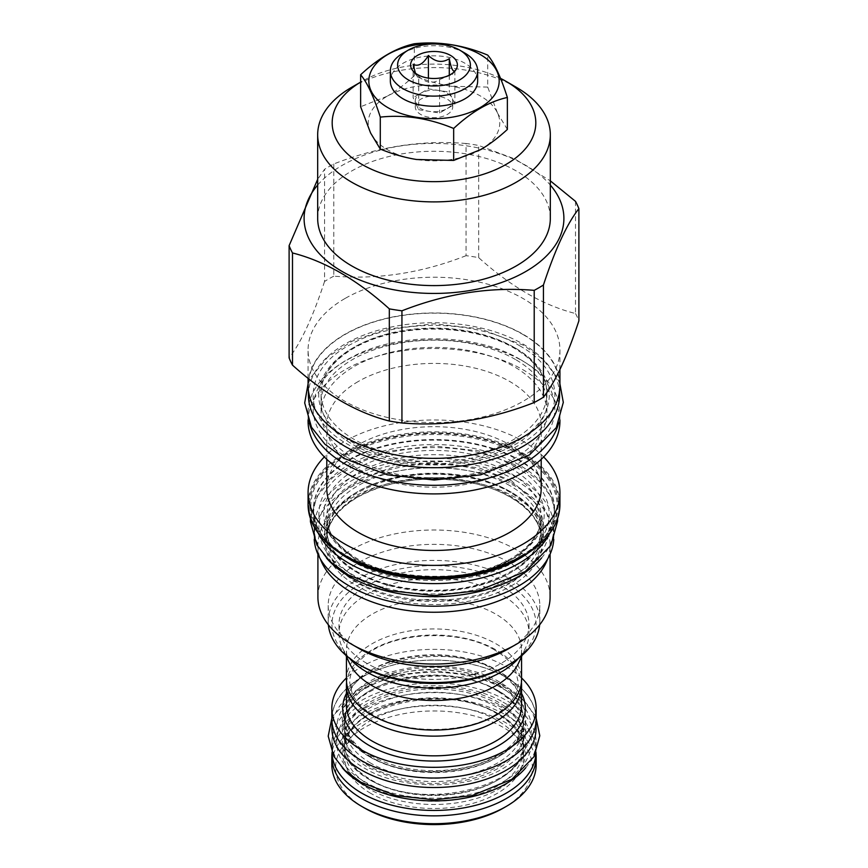 <?xml version="1.0" encoding="UTF-8"?>
<svg xmlns="http://www.w3.org/2000/svg" width="868" height="868" viewBox="0 0 868 868"><rect width="100%" height="100%" fill="white"/><g stroke="black" fill="none" stroke-linecap="round" stroke-linejoin="round"><path stroke-width="0.65" stroke-dasharray="4.34 3.25" d="M415.425 73.194L416.694 75.733L418.712 76.33L418.712 109.737L439.599 112.97L447.237 108.554A18.727 10.807 0 0 0 452.727 100.905A18.727 10.807 0 0 0 452.087 98.117A18.727 10.807 0 0 0 447.237 93.267A18.727 10.807 0 0 0 438.85 90.467A18.727 10.807 0 0 0 420.763 93.267A18.727 10.807 0 0 0 415.273 100.905A18.727 10.807 0 0 0 415.913 103.704L418.712 109.737M413.114 64.275L413.114 97.683L415.913 103.704A18.727 10.807 0 0 0 420.763 108.554A18.727 10.807 0 0 0 429.15 111.354A18.727 10.807 0 0 0 447.237 108.554L454.886 104.138L449.288 92.084L428.401 88.851L413.114 97.683M418.712 76.33C425.678 82.992 432.633 84.066 439.599 79.563L452.293 74.464L454.17 71.838M439.599 79.563L439.599 112.97M415.273 106.829A18.727 10.807 0 0 1 426.839 96.847A18.727 10.807 0 0 1 447.237 99.191A18.727 10.807 180 0 1 452.727 106.829A18.727 10.807 180 0 1 441.161 116.822A18.727 10.807 180 0 1 420.763 114.478A18.727 10.807 0 0 1 415.273 106.829L415.273 100.905M449.288 75.212L449.288 92.084M428.401 78.098L428.401 88.851M454.886 70.731L454.886 104.138M464.868 53.089A43.65 25.205 0 0 0 403.132 53.089M477.65 81.039A43.65 25.205 0 0 0 464.868 63.212A43.65 25.205 0 0 0 417.291 57.755A43.65 25.205 0 0 0 390.35 81.039M500.521 78.38A101.816 58.785 0 0 0 362.01 81.321L362.01 81.321A101.816 58.785 0 0 0 360.632 82.124L362.01 81.321L360.632 82.113M417.53 159.647A65.773 37.975 0 0 0 480.243 149.882M370.603 132.988A65.773 37.975 0 0 0 416.618 159.506M480.85 149.535A65.773 37.975 0 0 0 497.668 113.361L497.429 112.829A65.773 37.975 0 0 0 451.382 86.268L450.47 86.116C426.6 83.024 405.692 86.279 387.757 95.881L387.15 96.24A65.773 37.975 0 0 0 370.332 132.413M516.254 87.245A116.323 67.161 0 0 0 351.746 87.245M317.677 218.443A116.323 67.161 0 0 1 351.746 170.953A116.323 67.161 180 0 1 478.518 156.392A116.323 67.161 180 0 1 550.323 218.443M317.677 185.058A129.896 74.995 0 0 1 342.144 165.408A129.896 74.995 180 0 1 550.323 185.058M575.506 201.365L575.506 313.532C543.227 305.384 510.959 286.744 478.68 257.633A148.395 85.672 180 0 0 466.062 255.68L466.062 143.502A148.395 85.672 180 0 1 478.68 145.455L514.811 158.963L550.323 180.837M466.062 143.502C421.967 139.846 377.884 146.67 333.789 163.965A148.395 85.672 180 0 0 329.07 166.58A148.395 85.672 0 0 0 324.556 169.303L317.677 179.296M478.68 257.633L478.68 145.455M466.062 255.68C421.967 272.986 377.884 279.8 333.789 276.143L333.789 163.965M333.789 276.143A148.395 85.672 180 0 0 329.07 278.747A148.395 85.672 0 0 0 324.556 281.471L324.556 169.303M344.965 298.516A125.925 72.706 0 0 0 308.075 349.923A125.925 72.706 0 0 0 385.815 417.085A125.925 72.706 0 0 0 523.035 401.331A125.925 72.706 180 0 0 559.925 349.923A125.925 72.706 180 0 0 482.185 282.751A125.925 72.706 180 0 0 344.965 298.516M324.556 281.471C312.74 317.417 300.925 342.871 289.109 357.844M575.506 313.532A148.395 85.672 180 0 1 578.891 320.824M559.925 385.663A125.925 72.706 0 0 0 482.185 318.491A125.925 72.706 0 0 0 344.965 334.256A125.925 72.706 0 0 0 308.075 385.663M522.796 334.397A125.567 72.5 180 0 1 559.567 385.663A125.567 72.5 180 0 1 482.055 452.64A125.567 72.5 180 0 1 345.204 436.919A125.567 72.5 180 0 1 308.433 385.663A125.567 72.5 180 0 1 385.945 318.675A125.567 72.5 180 0 1 522.796 334.397M308.433 395.211A125.567 72.5 0 0 1 385.945 328.234A125.567 72.5 0 0 1 522.796 343.945A125.567 72.5 180 0 1 559.567 395.211M513.856 347.2A112.927 65.198 0 0 0 354.144 347.2A112.927 65.198 0 0 0 321.073 393.302A112.927 65.198 0 0 0 354.144 439.403A112.927 65.198 0 0 0 513.856 439.403A112.927 65.198 0 0 0 546.927 393.302A112.927 65.198 0 0 0 513.856 347.2M546.927 412.604A112.927 65.198 180 0 0 477.216 352.365A112.927 65.198 180 0 0 354.144 366.502A112.927 65.198 0 0 0 321.073 412.604A112.927 65.198 0 0 0 390.784 472.843A112.927 65.198 0 0 0 513.856 458.705A112.927 65.198 180 0 0 546.927 412.604L546.927 393.302C546.656 376.169 535.795 361.164 514.344 348.274C483.66 330.1 433.436 324.003 392.477 333.616C349.598 342.914 320.292 368.358 321.073 393.302L321.073 412.604M308.075 419.917L308.075 412.604A125.925 72.706 0 0 1 344.965 361.196A125.925 72.706 180 0 1 482.185 345.442A125.925 72.706 180 0 1 559.925 412.604A125.925 72.706 180 0 1 558.623 423.031M308.075 412.604A125.925 72.706 0 0 0 309.377 423.031M308.075 421.208A125.925 72.706 0 0 1 344.965 369.801A125.925 72.706 180 0 1 482.185 354.036A125.925 72.706 180 0 1 559.925 421.208M358.202 381.54A107.198 61.888 0 0 0 326.802 425.298A107.198 61.888 0 0 0 392.976 482.478A107.198 61.888 0 0 0 509.798 469.067A107.198 61.888 180 0 0 541.198 425.298A107.198 61.888 180 0 0 475.024 368.119A107.198 61.888 180 0 0 358.202 381.54M326.802 488.586A107.198 61.888 0 0 1 358.202 444.817A107.198 61.888 180 0 1 475.024 431.407A107.198 61.888 180 0 1 541.198 488.586M543.661 456.937A125.925 72.706 180 0 0 344.965 441.269A125.925 72.706 0 0 0 324.339 456.937M549.683 533.386A120.424 69.527 180 0 0 554.424 514.084A120.424 69.527 180 0 0 480.08 449.852A120.424 69.527 180 0 0 348.849 464.922A120.424 69.527 0 0 0 313.576 514.084A120.424 69.527 0 0 0 318.317 533.386M509.798 485.613A107.198 61.888 0 0 0 358.202 485.613A107.198 61.888 0 0 0 326.802 529.371A107.198 61.888 0 0 0 358.202 573.13A107.198 61.888 0 0 0 509.798 573.13A107.198 61.888 0 0 0 541.198 529.371A107.198 61.888 0 0 0 509.798 485.613M541.513 558.015A119.838 69.19 180 0 0 553.838 527.462A119.838 69.19 180 0 0 518.739 478.539A119.838 69.19 0 0 0 388.137 463.545A119.838 69.19 0 0 0 314.162 527.462A119.838 69.19 0 0 0 326.487 558.015M553.838 527.462L553.838 537.021A119.838 69.19 180 0 0 518.739 488.098A119.838 69.19 0 0 0 388.137 473.093A119.838 69.19 0 0 0 314.162 537.021A119.838 69.19 0 0 0 314.238 539.484M553.838 537.021A119.838 69.19 180 0 1 553.762 539.484M509.798 491.342A107.198 61.888 0 0 0 358.202 491.342A107.198 61.888 0 0 0 326.802 535.1A107.198 61.888 0 0 0 358.202 578.869A107.198 61.888 0 0 0 509.798 578.869A107.198 61.888 0 0 0 541.198 535.1A107.198 61.888 0 0 0 509.798 491.342M317.905 554.175L317.905 545.223A116.095 67.02 0 0 1 351.909 497.831A116.095 67.02 180 0 1 478.431 483.302A116.095 67.02 180 0 1 550.095 545.223A116.095 67.02 180 0 1 547.589 559.068M317.905 545.223A116.095 67.02 0 0 0 320.411 559.068M550.095 597.021A116.095 67.02 180 0 0 478.431 535.1A116.095 67.02 180 0 0 351.909 549.628A116.095 67.02 0 0 0 317.905 597.021M539.636 624.819A105.798 61.075 0 0 0 539.798 621.488A105.798 61.075 0 0 0 474.481 565.057A105.798 61.075 0 0 0 359.189 578.294A105.798 61.075 0 0 0 328.202 621.488L328.202 605.43A105.798 61.075 0 0 1 359.189 562.247A105.798 61.075 180 0 1 474.481 548.999A105.798 61.075 180 0 1 539.798 605.43A105.798 61.075 180 0 1 508.811 648.624M328.202 605.43A105.798 61.075 0 0 0 359.189 648.624M328.202 621.488A105.798 61.075 0 0 0 328.364 624.819M506.163 666.201A102.044 58.915 0 0 0 506.163 582.884A102.044 58.915 0 0 0 361.837 582.884A102.044 58.915 0 0 0 361.837 666.201M366.806 663.336A95.024 54.868 180 0 1 338.976 624.548A95.024 54.868 180 0 1 397.631 573.856A95.024 54.868 180 0 1 501.194 585.748A95.024 54.868 180 0 1 529.024 624.548A95.024 54.868 180 0 1 470.369 675.228A95.024 54.868 180 0 1 366.806 663.336M349.218 658.02A95.024 54.868 180 0 1 342.176 647.354A95.024 54.868 180 0 1 338.976 633.239A95.024 54.868 180 0 1 397.631 582.547A95.024 54.868 180 0 1 501.194 594.439A95.024 54.868 180 0 1 529.024 633.239A95.024 54.868 180 0 1 525.824 647.354A95.024 54.868 180 0 1 518.782 658.02M518.619 662.978A87.57 50.561 0 0 0 521.57 649.958A87.57 50.561 0 0 0 495.921 614.208A87.57 50.561 180 0 0 400.484 603.249A87.57 50.561 180 0 0 346.43 649.958L346.43 656.577M349.381 662.978A87.57 50.561 180 0 1 346.43 649.958M346.43 679.503A87.57 50.561 180 0 1 400.484 632.794A87.57 50.561 180 0 1 495.921 643.752A87.57 50.561 180 0 1 521.57 679.503M346.582 682.541A87.57 50.561 180 0 1 402.936 638.305A87.57 50.561 180 0 1 495.921 649.828A87.57 50.561 180 0 1 521.418 682.541M521.57 677.962A102.164 58.981 0 0 0 506.239 666.635A102.164 58.981 0 0 0 346.43 677.962M536.164 719.04A102.164 58.981 0 0 0 506.239 677.333A102.164 58.981 0 0 0 394.907 664.552A102.164 58.981 0 0 0 331.836 719.04M506.163 677.387A102.044 58.915 180 0 1 536.044 719.04A102.044 58.915 180 0 1 473.049 773.475A102.044 58.915 180 0 1 361.837 760.704A102.044 58.915 180 0 1 331.956 719.04A102.044 58.915 180 0 1 394.951 664.617A102.044 58.915 180 0 1 506.163 677.387M331.956 728.599A102.044 58.915 0 0 1 394.951 674.165A102.044 58.915 0 0 1 506.163 686.935A102.044 58.915 180 0 1 536.044 728.599M370.777 763.189A89.415 51.624 180 0 1 344.585 726.69A89.415 51.624 180 0 1 399.779 679.004A89.415 51.624 180 0 1 497.223 690.19A89.415 51.624 180 0 1 523.415 726.69A89.415 51.624 180 0 1 468.221 774.375A89.415 51.624 180 0 1 370.777 763.189M370.777 780.386A89.415 51.624 180 0 1 344.585 743.887A89.415 51.624 180 0 1 399.779 696.201A89.415 51.624 180 0 1 497.223 707.387A89.415 51.624 180 0 1 523.415 743.887A89.415 51.624 180 0 1 468.221 791.583A89.415 51.624 180 0 1 370.777 780.386M525.704 767.833A102.044 58.915 180 0 0 536.044 741.977A102.044 58.915 180 0 0 506.163 700.313A102.044 58.915 0 0 0 394.951 687.543A102.044 58.915 0 0 0 331.956 741.977A102.044 58.915 0 0 0 342.296 767.822M536.044 741.977L536.044 751.536A102.044 58.915 180 0 0 506.163 709.872A102.044 58.915 0 0 0 394.951 697.102A102.044 58.915 0 0 0 331.956 751.536A102.044 58.915 0 0 0 331.967 752.61M536.044 751.536A102.044 58.915 180 0 1 536.033 752.61M370.777 786.126A89.415 51.624 180 0 1 344.585 749.626A89.415 51.624 180 0 1 399.779 701.93A89.415 51.624 180 0 1 497.223 713.116A89.415 51.624 180 0 1 523.415 749.626A89.415 51.624 180 0 1 468.221 797.312A89.415 51.624 180 0 1 370.777 786.126M370.777 793.385A89.415 51.624 180 0 1 344.585 756.885A89.415 51.624 180 0 1 399.779 709.189A89.415 51.624 180 0 1 497.223 720.386A89.415 51.624 0 0 1 523.415 756.885A89.415 51.624 0 0 1 468.221 804.571A89.415 51.624 0 0 1 370.777 793.385M535.99 753.467A102.164 58.981 0 0 0 506.239 715.178A102.164 58.981 0 0 0 397.652 701.756A102.164 58.981 0 0 0 332.01 753.467M536.164 764.719A102.164 58.981 0 0 0 506.239 723.011A102.164 58.981 180 0 0 394.907 710.23A102.164 58.981 180 0 0 331.836 764.719M364.408 807.956A98.42 56.821 180 0 1 364.408 727.601A98.42 56.821 180 0 1 503.592 727.601A98.42 56.821 0 0 1 503.592 807.956M507.368 129.44L497.668 113.361M497.429 112.829L487.707 87.082L487.707 55.107M487.707 87.082L451.393 86.268M450.47 86.116C438.796 84.218 426.752 80.757 414.34 75.733L414.34 43.758M387.15 96.24L360.632 106.742M414.34 75.733C405.161 84.163 396.296 90.88 387.757 95.881M370.777 757.46A89.415 51.624 180 0 1 344.585 720.961A89.415 51.624 180 0 1 399.779 673.264A89.415 51.624 180 0 1 497.223 684.451A89.415 51.624 180 0 1 523.415 720.961A89.415 51.624 180 0 1 468.221 768.647A89.415 51.624 180 0 1 370.777 757.46M523.415 719.04A89.415 51.624 0 0 1 468.221 766.737A89.415 51.624 0 0 1 370.777 755.551A89.415 51.624 180 0 1 344.585 719.04A89.415 51.624 180 0 1 399.779 671.355A89.415 51.624 180 0 1 497.223 682.541A89.415 51.624 0 0 1 523.415 719.04L523.415 720.961C528.612 763.091 421.75 789.891 370.289 756.386C353.33 746.154 344.759 734.339 344.585 720.961L344.585 719.04M369.128 756.505A91.748 52.97 180 0 1 369.128 681.586A91.748 52.97 180 0 1 498.872 681.586A91.748 52.97 180 0 1 498.872 756.505A91.748 52.97 180 0 1 369.128 756.505M515.505 348.155A115.27 66.554 0 0 0 352.495 348.155A115.27 66.554 0 0 0 352.495 442.279A115.27 66.554 180 0 0 515.505 442.279A115.27 66.554 180 0 0 515.505 348.155M308.075 504.525A125.925 72.706 180 0 1 344.965 453.118A125.925 72.706 180 0 1 482.185 437.363A125.925 72.706 180 0 1 559.925 504.525M345.204 556.073A125.22 72.294 180 0 1 345.453 453.975A125.22 72.294 180 0 1 522.547 453.975A125.22 72.294 180 0 1 522.547 556.225M521.776 555.78A124.146 71.675 0 0 0 521.776 454.42A124.146 71.675 0 0 0 346.224 454.42A124.146 71.675 0 0 0 346.224 555.78A124.146 71.675 0 0 0 521.776 555.78M521.06 555.845A123.126 71.089 0 0 0 546.395 534.601A123.126 71.089 0 0 0 503.82 447.031A123.126 71.089 0 0 0 346.94 455.309A123.126 71.089 0 0 0 321.605 534.601A123.126 71.089 0 0 0 521.06 555.845M522.135 556.692A120.576 69.614 0 0 0 544.073 537.607A120.576 69.614 0 0 0 502.377 451.837A120.576 69.614 0 0 0 348.741 459.953A120.576 69.614 0 0 0 323.927 537.607A120.576 69.614 0 0 0 345.865 556.692M527.82 553.252A120.424 69.527 0 0 0 554.424 509.657A120.424 69.527 0 0 0 480.08 445.425A120.424 69.527 0 0 0 348.849 460.496A120.424 69.527 0 0 0 313.576 509.657A120.424 69.527 0 0 0 340.18 553.252M511.946 559.09A110.236 63.646 0 0 0 511.946 469.078A110.236 63.646 0 0 0 356.054 469.078A110.236 63.646 0 0 0 356.054 559.09A110.236 63.646 0 0 0 511.946 559.09M509.798 560.327A107.198 61.888 0 0 0 541.198 516.568A107.198 61.888 0 0 0 475.024 459.389A107.198 61.888 0 0 0 358.202 472.8A107.198 61.888 0 0 0 326.802 516.568A107.198 61.888 0 0 0 392.976 573.748A107.198 61.888 0 0 0 509.798 560.327M511.458 482.738A109.542 63.245 180 0 1 511.458 572.175A109.542 63.245 180 0 1 356.542 572.175A109.542 63.245 0 0 1 356.542 482.738A109.542 63.245 0 0 1 511.458 482.738M511.458 492.297A109.542 63.245 0 0 0 356.542 492.297A109.542 63.245 0 0 0 356.542 581.734A109.542 63.245 180 0 0 511.458 581.734A109.542 63.245 180 0 0 511.458 492.297M358.202 495.834A107.198 61.888 0 0 0 326.802 539.592A107.198 61.888 0 0 0 392.976 596.772A107.198 61.888 0 0 0 509.798 583.361A107.198 61.888 0 0 0 541.198 539.592A107.198 61.888 0 0 0 475.024 482.413A107.198 61.888 0 0 0 358.202 495.834M510.872 586.128A108.717 62.767 0 0 0 510.872 497.364A108.717 62.767 0 0 0 357.128 497.364A108.717 62.767 0 0 0 357.128 586.128A108.717 62.767 0 0 0 510.872 586.128M346.43 705.283A87.57 50.561 180 0 1 400.484 658.573A87.57 50.561 180 0 1 495.921 669.532A87.57 50.561 0 0 1 521.57 705.283C521.505 692.621 513.205 681.282 496.702 671.246C446.217 638.154 340.809 665.138 346.43 705.283M521.57 693.402A91.314 52.72 0 0 0 498.568 671.062A91.314 52.72 180 0 0 346.43 693.402M498.872 691.145A91.748 52.97 0 0 0 369.128 691.145A91.748 52.97 0 0 0 369.128 766.053A91.748 52.97 180 0 0 498.872 766.053A91.748 52.97 180 0 0 498.872 691.145M498.872 704.523A91.748 52.97 0 0 0 369.128 704.523A91.748 52.97 0 0 0 369.128 779.431A91.748 52.97 180 0 0 498.872 779.431A91.748 52.97 180 0 0 498.872 704.523M498.872 714.082A91.748 52.97 0 0 0 369.128 714.082A91.748 52.97 0 0 0 369.128 788.99A91.748 52.97 180 0 0 498.872 788.99A91.748 52.97 180 0 0 498.872 714.082M515.592 480.351C558.949 504.21 560.554 547.632 518.977 572.522C477.335 600.189 396.047 601.188 352.408 574.573C306.306 549.368 308.031 502.442 355.945 478.398C399.063 454.398 474.275 455.32 515.592 480.351M515.592 466.973C558.949 490.832 560.554 534.254 518.977 559.144C477.335 586.811 396.047 587.81 352.408 561.195C306.306 535.99 308.031 489.064 355.945 465.02C399.063 441.02 474.275 441.942 515.592 466.973M519.65 359.146C565.166 384.177 566.837 429.769 523.209 455.895C479.494 484.93 394.159 485.982 348.35 458.044C299.959 431.591 301.771 382.332 352.061 357.084C397.327 331.901 476.282 332.867 519.65 359.146M519.65 345.768C565.166 370.799 566.837 416.39 523.209 442.517C479.494 471.552 394.159 472.604 348.35 444.666C299.959 418.213 301.771 368.954 352.061 343.717C397.327 318.523 476.282 319.489 519.65 345.768M503.017 702.136C539.625 722.274 541.046 758.925 506.044 779.996C470.857 803.486 401.96 804.376 364.983 781.818C325.923 760.476 327.464 720.7 368.151 700.389C404.651 680.176 468.123 681 503.017 702.136M503.017 688.758C539.625 708.896 541.046 745.547 506.044 766.618C470.857 790.108 401.96 790.998 364.983 768.44C325.923 747.098 327.464 707.322 368.151 687.011C404.651 666.798 468.123 667.622 503.017 688.758M416.694 75.733L412.636 70.492M452.293 74.464L455.364 70.492M452.727 106.829L452.727 100.905M559.925 369.529L559.925 349.923M308.075 378.264L308.075 349.923M559.567 385.663L559.567 391.088M308.433 385.663L308.433 391.088M559.925 419.917L559.925 412.604M541.198 459.346L541.198 425.298M326.802 459.346L326.802 425.298M554.424 514.084L554.424 509.657C554.402 519.335 550.952 528.645 544.073 537.607L546.395 534.601C540.265 542.5 531.867 549.542 521.191 555.726C464.955 591.043 352.05 578.869 321.605 534.601L323.927 537.607C317.048 528.645 313.598 519.335 313.576 509.657L313.576 514.084M541.198 516.568C540.992 532.572 530.739 546.688 510.427 558.938C480.395 575.159 445.241 580.475 404.965 574.887C359.005 568.041 325.739 541.903 326.802 516.568L326.802 529.371C327.052 545.592 337.359 559.817 357.714 572.066C387.226 589.556 435.834 595.231 475.002 585.607C517.382 573.976 539.451 555.227 541.198 529.371L541.198 516.568M314.162 527.462L314.162 537.021M510.286 492.416C480.774 474.915 432.166 469.241 392.998 478.865C350.618 490.507 328.549 509.256 326.802 535.1L326.802 539.592C327.008 523.599 337.261 509.473 357.573 497.223C387.66 480.981 422.879 475.675 463.208 481.306C509.093 488.196 542.261 514.301 541.198 539.592L541.198 535.1C540.948 518.89 530.641 504.655 510.286 492.416M550.095 554.175L550.095 545.223M539.798 621.488L539.798 605.43M338.976 624.548L338.976 633.239M529.024 624.548L529.024 633.239M522.2 655.21L525.824 647.354M345.8 655.21L342.176 647.354M494.359 649.861C461.223 629.354 396.795 631.372 367.761 653.637C351.703 665.723 349.478 676.628 349.739 682.747L352.224 693.749C355.815 701.767 362.954 708.928 373.641 715.232C406.777 735.728 471.205 733.72 500.239 711.456C516.297 699.358 518.521 688.454 518.261 682.335L515.776 671.333C512.185 663.315 505.046 656.154 494.359 649.861M521.57 649.958L521.57 656.577M536.044 719.04L536.044 721.872M331.956 719.04L331.956 721.872M497.711 691.264C446.25 657.76 339.388 684.548 344.585 726.69L344.585 743.887C344.759 757.276 353.33 769.081 370.289 779.323C421.75 812.817 528.612 786.028 523.415 743.887L523.415 726.69C523.241 713.301 514.67 701.496 497.711 691.264M331.956 741.977L331.956 751.536M523.415 756.885L523.415 749.626C523.241 736.238 514.67 724.422 497.711 714.19C446.25 680.686 339.388 707.485 344.585 749.626L344.585 756.885M310.462 518.695L316.853 496.659L332.585 477.671L355.956 462.514L388.549 451.11L433.989 445.968L478.301 450.85L519.682 466.572L538.453 480.438L551.364 497.038L557.538 518.695M511.502 480.764L479.407 467.971L432.253 462.351L395.537 466.333L361.858 477.867L342.99 490.322L331.207 504.536L326.802 520.898L331.283 537.14L356.498 560.782L388.365 573.509L432.514 579.195L479.635 573.509L519.433 555.661L536.565 537.411L541.198 520.572L536.511 504.048L511.502 480.764M308.075 383.884L311.384 376.777L327.811 356.954L352.256 341.113L386.39 329.178L433.989 323.786L480.416 328.896L523.74 345.356L543.368 359.851L556.833 377.179L559.925 383.884M515.559 359.547C505.805 353.927 494.543 349.446 481.762 346.093C466.029 342.014 449.494 340.039 432.166 340.169C403.913 340.636 379.218 346.082 358.093 356.509C342.361 364.625 331.576 374.021 325.75 384.665C322.581 390.481 321.019 396.275 321.073 402.047C321.073 407.765 322.657 413.515 325.825 419.287C330.882 428.466 339.757 436.788 352.441 444.253C362.13 449.841 373.316 454.3 385.989 457.653C400.712 461.494 416.195 463.49 432.438 463.642C465.866 464.163 501.617 455.103 523.914 438.861C540.167 425.895 547.838 413.504 546.927 401.689C546.916 395.862 545.267 390.014 541.957 384.144C536.869 375.106 528.059 366.904 515.559 359.547M331.836 718.281L332.835 716.122L356.705 690.906L395.265 675.141L433.989 670.747L471.758 674.913L507.107 688.346L523.241 700.27L534.384 714.614L536.164 718.281M498.926 702.538C485.017 694.205 461.331 687.011 432.535 687.13C409.989 687.51 390.329 691.839 373.555 700.129C361.099 706.585 352.636 713.93 348.166 722.165L344.596 735.391L348.22 748.52C352.104 755.616 359.059 762.126 369.074 768.039L394.408 778.325C406.506 781.612 419.287 783.316 432.752 783.446C462.894 783.153 487.154 776.6 505.523 763.775C518.239 753.565 524.196 744.017 523.404 735.131C523.654 727.948 519.997 715.384 498.926 702.538"/><path stroke-width="1.3" d="M454.17 71.838L454.886 70.731C453.02 72.294 451.154 68.279 449.288 58.677C442.322 63.18 435.367 62.105 428.401 55.444C423.313 63.972 418.213 66.912 413.114 64.275L415.425 73.194M450.546 55.422A23.403 13.508 0 0 0 420.73 53.849A23.403 13.508 0 0 0 412.636 70.492A23.403 13.508 0 0 0 417.454 74.54A23.403 13.508 0 0 0 455.364 70.492A23.403 13.508 0 0 0 450.546 55.422M449.288 58.677L449.288 75.212M428.401 55.444L428.401 78.098M464.868 53.089L459.736 50.127A36.391 21.016 0 0 0 408.264 50.127A36.391 21.016 0 0 0 408.264 79.834A36.391 21.016 0 0 0 459.736 79.834A36.391 21.016 0 0 0 459.736 50.127L464.868 53.089A43.65 25.205 0 0 1 477.65 70.905A43.65 25.205 0 0 1 450.709 94.189A43.65 25.205 0 0 1 403.132 88.731A43.65 25.205 0 0 1 390.35 70.905A43.65 25.205 0 0 1 403.132 53.089L408.264 50.127M390.35 70.905L390.35 81.039A43.65 25.205 0 0 0 403.132 98.854A43.65 25.205 0 0 0 450.709 104.323A43.65 25.205 0 0 0 477.65 81.039L477.65 70.905M480.091 54.424A65.187 37.639 180 0 1 480.091 107.643A65.187 37.639 180 0 1 387.909 107.643A65.187 37.639 180 0 1 387.909 54.424A65.187 37.639 180 0 1 480.091 54.424M507.368 97.455C489.465 101.415 471.563 111.755 453.66 128.464C429.204 118.308 404.748 114.522 380.292 117.115C373.739 96.619 367.186 82.503 360.632 74.757C378.535 58.047 396.437 47.718 414.34 43.758C438.796 41.165 463.252 44.941 487.707 55.107C494.261 62.843 500.814 76.97 507.368 97.455L507.368 129.44C498.319 137.773 489.476 144.468 480.85 149.535L453.66 160.439L453.66 128.464M416.618 159.506L453.66 160.439M360.632 74.757L360.632 106.742L370.593 132.988L380.292 149.09C392.835 154.168 404.933 157.64 416.607 159.506M380.292 149.09L380.292 117.115M360.632 82.113L351.746 87.245L360.632 82.113A101.816 58.785 0 0 0 362.705 164.844A101.816 58.785 0 0 0 505.99 164.453A101.816 58.785 0 0 0 505.99 81.321A101.816 58.785 0 0 0 500.521 78.38M351.746 87.245A116.323 67.161 0 0 0 317.677 134.735A116.323 67.161 0 0 0 389.482 196.786A116.323 67.161 0 0 0 516.254 182.226A116.323 67.161 0 0 0 550.323 134.735A116.323 67.161 0 0 0 516.254 87.245L505.99 81.321M550.323 134.735L550.323 218.443A116.323 67.161 180 0 1 516.254 265.933A116.323 67.161 0 0 1 389.482 280.483A116.323 67.161 0 0 1 317.677 218.443L317.677 134.735M550.323 185.058A129.896 74.995 180 0 1 525.856 271.467A129.896 74.995 0 0 1 358.169 279.333A129.896 74.995 0 0 1 317.677 185.058M289.109 245.666L289.109 357.844A148.395 85.672 0 0 0 292.494 365.124C324.773 394.246 357.041 412.875 389.32 421.023A148.395 85.672 0 0 0 401.938 422.976C446.033 426.644 490.116 419.819 534.211 402.513A148.395 85.672 0 0 0 538.93 399.909A148.395 85.672 180 0 0 543.444 397.186L543.444 285.008A148.395 85.672 180 0 1 538.93 287.742A148.395 85.672 0 0 1 534.211 290.346C490.116 286.679 446.033 293.503 401.938 310.809A148.395 85.672 0 0 1 389.32 308.856C357.041 279.735 324.773 261.105 292.494 252.957A148.395 85.672 0 0 1 289.109 245.666L317.677 179.296M543.444 285.008C555.26 249.073 567.075 223.618 578.891 208.645A148.395 85.672 180 0 0 575.506 201.365L550.323 180.837M534.211 402.513L534.211 290.346M543.444 397.186C555.26 382.213 567.075 356.759 578.891 320.824L578.891 208.645M308.075 378.264L308.075 385.663A125.925 72.706 0 0 0 385.815 452.825A125.925 72.706 0 0 0 523.035 437.071A125.925 72.706 0 0 0 559.925 385.663L559.925 369.529M559.567 391.088L559.567 395.211A125.567 72.5 180 0 1 482.055 462.188A125.567 72.5 180 0 1 345.204 446.477A125.567 72.5 0 0 1 308.433 395.211L308.433 391.088M558.623 423.031A125.925 72.706 180 0 1 523.035 464.011A125.925 72.706 0 0 1 394.3 481.599A125.925 72.706 0 0 1 309.377 423.031M559.925 419.917L559.925 421.208A125.925 72.706 180 0 1 523.035 472.615A125.925 72.706 0 0 1 385.815 488.369A125.925 72.706 0 0 1 308.075 421.208L308.075 419.917M541.198 459.346L541.198 488.586A107.198 61.888 180 0 1 509.798 532.344A107.198 61.888 0 0 1 392.976 545.766A107.198 61.888 0 0 1 326.802 488.586L326.802 459.346M324.339 456.937A125.925 72.706 0 0 0 308.075 492.677A125.925 72.706 0 0 0 385.815 559.849A125.925 72.706 0 0 0 523.035 544.084A125.925 72.706 180 0 0 559.925 492.677A125.925 72.706 180 0 0 543.661 456.937M318.317 533.386A120.424 69.527 0 0 0 519.151 563.245A120.424 69.527 180 0 0 549.683 533.386M326.487 558.015A119.838 69.19 0 0 0 349.261 576.385A119.838 69.19 180 0 0 541.513 558.015M314.238 539.484A119.838 69.19 0 0 0 349.261 585.943A119.838 69.19 180 0 0 477.877 601.394A119.838 69.19 180 0 0 553.762 539.484M547.589 559.068A116.095 67.02 180 0 1 516.091 592.616A116.095 67.02 0 0 1 400.951 609.477A116.095 67.02 0 0 1 320.411 559.068M317.905 554.175L317.905 597.021A116.095 67.02 0 0 0 351.909 644.414A116.095 67.02 0 0 0 516.091 644.414L508.811 648.624L516.091 644.414A116.095 67.02 180 0 0 550.095 597.021L550.095 554.175M351.909 644.414L359.189 648.624A105.798 61.075 0 0 0 508.811 648.624M328.364 624.819A105.798 61.075 0 0 0 359.189 664.671A105.798 61.075 0 0 0 508.811 664.671L508.811 664.671A105.798 61.075 0 0 0 539.636 624.819M506.163 666.201L508.811 664.671L506.163 666.201A102.044 58.915 0 0 1 361.837 666.201L359.189 664.671M518.782 658.02A95.024 54.868 180 0 1 366.806 672.027A95.024 54.868 180 0 1 349.218 658.02M345.8 655.21L349.381 662.978A87.57 50.561 180 0 0 372.079 685.709A87.57 50.561 0 0 0 456.731 698.783A87.57 50.561 0 0 0 518.619 662.978L522.2 655.21M521.57 656.577L521.57 679.503A87.57 50.561 180 0 1 467.516 726.212A87.57 50.561 180 0 1 372.079 715.254A87.57 50.561 180 0 1 346.43 679.503L346.43 656.577M521.418 682.541A87.57 50.561 180 0 1 521.57 685.579A87.57 50.561 180 0 1 467.516 732.288A87.57 50.561 180 0 1 372.079 721.33A87.57 50.561 180 0 1 346.43 685.579A87.57 50.561 180 0 1 346.582 682.541M346.43 677.962A102.164 58.981 0 0 0 331.836 708.342A102.164 58.981 0 0 0 361.761 750.05A102.164 58.981 0 0 0 473.093 762.842A102.164 58.981 0 0 0 536.164 708.342A102.164 58.981 0 0 0 521.57 677.962M331.836 708.342L331.836 719.04A102.164 58.981 0 0 0 361.761 760.759A102.164 58.981 0 0 0 473.093 773.54A102.164 58.981 0 0 0 536.164 719.04L536.164 708.342M536.044 721.872L536.044 728.599A102.044 58.915 180 0 1 473.049 783.034A102.044 58.915 180 0 1 361.837 770.263A102.044 58.915 0 0 1 331.956 728.599L331.956 721.872M342.296 767.822A102.044 58.915 0 0 0 361.837 783.641A102.044 58.915 180 0 0 525.704 767.833M331.967 752.61A102.044 58.915 0 0 0 361.837 793.189A102.044 58.915 180 0 0 472.192 806.166A102.044 58.915 180 0 0 536.033 752.61M332.01 753.467A102.164 58.981 0 0 0 331.836 756.885A102.164 58.981 0 0 0 361.761 798.593A102.164 58.981 0 0 0 473.093 811.374A102.164 58.981 0 0 0 536.164 756.885A102.164 58.981 0 0 0 535.99 753.467M506.239 806.426L503.592 807.956A98.42 56.821 0 0 1 364.408 807.956L361.761 806.426A102.164 58.981 0 0 0 506.239 806.426A102.164 58.981 0 0 0 536.164 764.719L536.164 756.885M364.408 807.956L361.761 806.426A102.164 58.981 180 0 1 331.836 764.719L331.836 756.885M401.938 422.976L401.938 310.809M389.32 421.023L389.32 308.856M292.494 365.124L292.494 252.957M559.925 492.677L559.925 504.525A125.925 72.706 180 0 1 523.035 555.932A125.925 72.706 180 0 1 385.815 571.697A125.925 72.706 180 0 1 308.075 504.525L308.075 492.677M522.547 556.225A125.22 72.294 180 0 1 345.204 556.073M345.865 556.692A120.576 69.614 0 0 0 519.259 558.406A120.576 69.614 0 0 0 522.135 556.692M340.18 553.252A120.424 69.527 0 0 0 519.151 558.818A120.424 69.527 0 0 0 527.82 553.252M521.57 685.579L521.57 705.283A87.57 50.561 0 0 1 467.516 751.992A87.57 50.561 0 0 1 372.079 741.033A87.57 50.561 180 0 1 346.43 705.283L346.43 685.579M346.43 693.402A91.314 52.72 180 0 0 369.432 745.623A91.314 52.72 0 0 0 480.666 753.663A91.314 52.72 0 0 0 521.57 693.402M559.925 504.525C559.404 524.641 547.068 541.892 522.894 556.258C487.349 577.328 428.911 583.556 382.723 571.209C335.232 557.527 310.353 535.306 308.075 504.525M557.538 518.695L557.582 521.256L550.833 545.462L525.227 571.556L478.561 590.641L434.271 595.578L389.439 590.641L348.318 574.974L329.807 561.357L316.95 545.082L310.429 521.766L310.462 518.695M559.925 383.884L563.31 402.405L556.29 427.62L529.545 454.875L480.688 474.839L434.282 480.026L387.312 474.839L344.26 458.445L324.914 444.21L311.493 427.219L304.69 402.936L308.075 383.884M536.164 718.281L539.788 735.717L533.928 756.788L511.86 779.301L471.975 795.62L434.228 799.829L396.025 795.62L360.893 782.231L344.987 770.524L333.898 756.462L328.212 736.162L331.836 718.281"/></g></svg>
